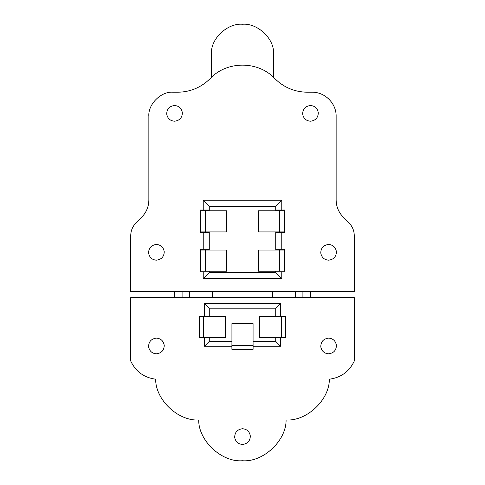 <?xml version="1.0" encoding="UTF-8"?>
<svg xmlns="http://www.w3.org/2000/svg" width="485" height="485" viewBox="0 0 485 485"><rect width="100%" height="100%" fill="white"/><g stroke="black" fill="none" stroke-linecap="round" stroke-linejoin="round"><path stroke-width="0.73" d="M273.461 77.26L273.461 53.938C274.843 39.249 257.82 22.922 242.5 24.25C227.18 22.922 210.15 39.249 211.539 53.938L211.539 77.26M320.791 346.89C320.779 341.743 323.38 338.815 328.594 338.106C333.08 338.506 335.693 340.961 336.432 345.484C336.19 350.431 333.577 353.207 328.594 353.814C324.338 353.498 321.737 351.188 320.791 346.89C321.737 351.188 324.338 353.498 328.594 353.814M328.594 338.106C333.08 338.506 335.693 340.961 336.432 345.484M234.704 437.512C234.685 432.365 237.286 429.437 242.5 428.728C246.986 429.128 249.599 431.589 250.339 436.106C250.096 441.053 247.483 443.83 242.5 444.436C238.244 444.121 235.643 441.811 234.704 437.512C235.643 441.811 238.244 444.121 242.5 444.436M242.5 428.728C246.986 429.128 249.599 431.589 250.339 436.106M148.61 346.89C148.592 341.743 151.193 338.815 156.406 338.106C160.893 338.506 163.506 340.961 164.245 345.484C164.009 350.431 161.396 353.207 156.406 353.814C152.151 353.498 149.55 351.188 148.61 346.89C149.55 351.188 152.151 353.498 156.406 353.814M156.406 338.106C160.893 338.506 163.506 340.961 164.245 345.484M231.927 342.489L231.897 346.266L204.44 346.266L209.271 341.428L231.927 341.428M209.271 337.657L209.271 341.428M208.21 316.511L199.577 316.481L199.577 337.681L208.21 337.657M203.379 337.657L199.608 337.657L199.608 316.511L225.282 316.511L225.282 337.657L203.379 337.657L203.379 316.511M285.392 337.657L281.621 337.657L281.621 316.511L285.392 316.511L285.392 337.657M253.073 345.514L253.073 349.285L231.927 349.285L231.927 323.61L253.073 323.61L253.073 345.514L231.927 345.514M253.073 341.428L275.729 341.428L275.729 337.657M275.729 341.428L280.56 346.266L253.103 346.266L253.073 342.489M276.789 337.657L280.56 337.681L280.56 346.266M204.44 316.481L204.44 303.367L280.56 303.367L275.729 308.199L209.271 308.199L209.271 316.511M275.729 316.511L275.729 308.199M280.56 303.367L280.56 316.481L276.789 316.511M204.44 303.367L209.271 308.199M212.291 291.588L212.291 297.626L212.291 291.588M272.709 291.588L272.709 297.626L272.709 291.588M231.897 346.266L231.897 349.315L253.103 349.315L253.103 346.266M280.56 316.481L285.423 316.481L285.423 337.681L280.56 337.681M281.621 316.511L259.717 316.511L259.717 337.657L281.621 337.657M354.268 361.064C349.242 371.613 340.931 377.657 329.345 379.191C329.545 399.864 306.726 421.386 286.095 419.968C286.326 440.78 263.149 462.411 242.397 460.75C221.651 462.417 198.474 440.786 198.698 419.974C178.128 421.271 155.467 399.804 155.655 379.191C144.069 377.657 135.764 371.613 130.732 361.064L130.732 297.626L354.268 297.626L354.268 361.064C349.242 371.613 340.931 377.657 329.345 379.191C329.545 399.864 306.726 421.386 286.095 419.968M198.698 419.974C178.128 421.271 155.467 399.804 155.655 379.191C144.069 377.657 135.764 371.613 130.732 361.064M336.42 251.703C336.257 256.71 333.65 259.536 328.594 260.172C324.174 259.802 321.567 257.389 320.761 252.934C320.924 247.926 323.537 245.101 328.594 244.464C333.007 244.834 335.62 247.247 336.42 251.703C335.62 247.247 333.007 244.834 328.594 244.464M328.594 260.172C324.174 259.802 321.567 257.389 320.761 252.934M318.299 112.744C318.136 117.758 315.523 120.577 310.467 121.214C306.053 120.844 303.44 118.431 302.64 113.981C302.804 108.967 305.411 106.148 310.467 105.506C314.88 105.882 317.493 108.294 318.299 112.744C317.493 108.294 314.88 105.882 310.467 105.506M310.467 121.214C306.053 120.844 303.44 118.431 302.64 113.981M182.36 112.744C182.196 117.758 179.589 120.577 174.533 121.214C170.12 120.844 167.507 118.431 166.701 113.981C166.864 108.967 169.477 106.148 174.533 105.506C178.947 105.882 181.56 108.294 182.36 112.744C181.56 108.294 178.947 105.882 174.533 105.506M174.533 121.214C170.12 120.844 167.507 118.431 166.701 113.981M164.239 251.703C164.075 256.71 161.463 259.536 156.406 260.172C151.993 259.802 149.38 257.389 148.58 252.934C148.743 247.926 151.35 245.101 156.406 244.464C160.826 244.834 163.433 247.247 164.239 251.703C163.433 247.247 160.826 244.834 156.406 244.464M156.406 260.172C151.993 259.802 149.38 257.389 148.58 252.934M279.36 250.054L284.186 250.054L284.186 271.2L258.511 271.2L258.511 250.054L279.36 250.054L279.36 271.2M279.36 210.781L284.186 210.781L284.186 231.927L258.511 231.927L258.511 210.781L279.36 210.781L279.36 231.927M205.64 231.927L200.814 231.927L200.814 210.781L226.489 210.781L226.489 231.927L205.64 231.927L205.64 210.781M200.814 250.054L205.64 250.054L205.64 271.2L200.814 271.2L200.814 250.054M205.64 271.2L226.489 271.2L226.489 250.054L205.64 250.054M275.923 250.054L275.923 249.296L284.792 249.296L284.792 271.952L275.923 271.952L275.923 271.2M209.077 250.054L209.077 249.296L203.227 249.296L203.227 232.685L200.208 232.685L200.208 210.029L209.077 210.029L209.077 210.781M275.729 271.2L275.729 272.709L209.271 272.709L203.227 278.748L203.227 271.952L209.077 271.952L209.077 271.2M203.227 271.952L200.208 271.952L200.208 249.296L203.227 249.296M275.923 210.781L275.923 210.029L284.792 210.029L284.792 232.685L275.923 232.685L275.923 231.927M209.077 231.927L209.077 232.685L203.227 232.685M275.729 272.709L281.773 278.748L203.227 278.748M203.227 210.029L203.227 200.208L209.271 206.252L275.729 206.252L275.729 210.781M203.227 200.208L281.773 200.208L275.729 206.252M209.271 272.709L209.271 271.2M209.271 250.054L209.271 231.927M209.271 210.781L209.271 206.252M275.729 231.927L275.729 250.054M348.964 222.845C352.419 226.416 354.189 230.69 354.268 235.661L354.268 291.588L130.732 291.588L130.732 235.661C130.817 230.636 132.617 226.331 136.139 222.742L141.59 217.292C146.325 212.509 148.743 206.749 148.859 200.02L148.859 116.382C147.773 104.427 161.069 91.138 173.024 92.217L177.783 92.217C190.387 92.011 201.172 87.476 210.144 78.625C226.841 60.643 258.159 60.643 274.862 78.625C283.828 87.476 294.619 92.011 307.217 92.217L311.976 92.217C324.883 91.877 336.481 103.481 336.141 116.382L336.141 200.02C336.244 206.543 338.542 212.175 343.034 216.916L348.964 222.845C352.419 226.416 354.189 230.69 354.268 235.661M148.859 116.382C147.773 104.427 161.069 91.138 173.024 92.217M130.732 235.661C130.817 230.636 132.617 226.331 136.139 222.742M204.44 346.266L204.44 337.681M281.773 232.685L281.773 249.296M281.773 271.952L281.773 278.748M281.773 200.208L281.773 210.029M295.698 297.626L295.698 291.588M302.913 297.626L302.913 291.588M189.302 291.588L189.302 297.626M182.087 291.588L182.087 297.626M295.365 291.588L295.365 297.626M310.467 291.588L310.467 297.626M189.635 297.626L189.635 291.588M174.533 297.626L174.533 291.588"/></g></svg>
